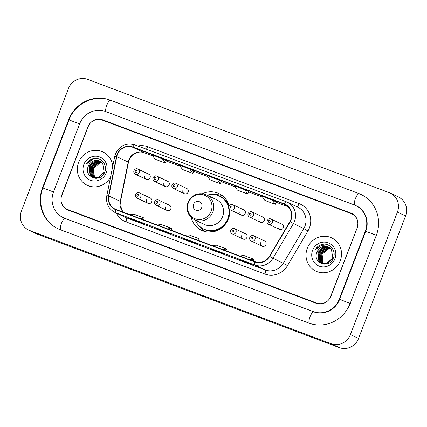 <?xml version="1.0" encoding="UTF-8"?>
<svg xmlns="http://www.w3.org/2000/svg" width="427" height="427" viewBox="0 0 427 427"><rect width="100%" height="100%" fill="white"/><g stroke="black" fill="none" stroke-linecap="round" stroke-linejoin="round"><path stroke-width="0.64" d="M191.221 217.519A20.336 19.434 -64.6 0 0 201.517 230.318A20.336 19.434 -64.6 0 0 228.44 218.789A20.336 19.434 -64.6 0 0 229.763 209.443M165.665 206.887A2.877 2.749 -64.6 0 0 167.005 210.452A2.877 2.749 -64.6 0 0 170.816 208.819A2.877 2.749 -64.6 0 0 169.476 205.254L158.572 200.076A2.877 2.749 115.4 0 1 159.911 203.642A2.877 2.749 115.4 0 1 156.101 205.275L167.005 210.452M241.757 235.469A2.877 2.749 -64.6 0 0 243.102 239.035A2.877 2.749 -64.6 0 0 246.907 237.401A2.877 2.749 -64.6 0 0 245.568 233.836L234.663 228.658A2.877 2.749 115.4 0 1 236.008 232.224A2.877 2.749 115.4 0 1 232.197 233.857L243.102 239.035M260.785 242.611A2.877 2.749 -64.6 0 0 262.125 246.176A2.877 2.749 -64.6 0 0 265.936 244.548A2.877 2.749 -64.6 0 0 264.591 240.977L253.686 235.805A2.877 2.749 115.4 0 1 255.031 239.371A2.877 2.749 115.4 0 1 251.22 240.999L262.125 246.176M146.642 199.74A2.877 2.749 -64.6 0 0 147.982 203.311A2.877 2.749 -64.6 0 0 151.793 201.677A2.877 2.749 -64.6 0 0 150.448 198.112L139.549 192.935A2.877 2.749 115.4 0 1 140.889 196.5A2.877 2.749 115.4 0 1 137.078 198.133L147.982 203.311M259.077 218.699A2.877 2.749 -64.6 0 0 260.422 222.27A2.877 2.749 -64.6 0 0 264.228 220.636A2.877 2.749 -64.6 0 0 262.888 217.071L251.983 211.893A2.877 2.749 115.4 0 1 253.323 215.459A2.877 2.749 115.4 0 1 249.517 217.092C248.119 216.292 247.649 215.085 248.098 213.479C249.309 211.696 250.606 211.168 251.983 211.893M278.1 225.846A2.877 2.749 -64.6 0 0 279.445 229.411A2.877 2.749 -64.6 0 0 283.25 227.778A2.877 2.749 -64.6 0 0 281.911 224.212L271.006 219.035A2.877 2.749 115.4 0 1 272.346 222.606A2.877 2.749 115.4 0 1 268.54 224.234C267.142 223.433 266.672 222.232 267.126 220.626C268.332 218.843 269.629 218.314 271.006 219.035M182.986 190.122A2.877 2.749 -64.6 0 0 184.325 193.687A2.877 2.749 -64.6 0 0 188.136 192.054A2.877 2.749 -64.6 0 0 186.791 188.488L175.887 183.311A2.877 2.749 115.4 0 1 177.232 186.877A2.877 2.749 115.4 0 1 173.421 188.51C172.028 187.709 171.553 186.508 172.006 184.902C173.213 183.119 174.51 182.585 175.887 183.311M240.054 211.557A2.877 2.749 -64.6 0 0 241.394 215.123A2.877 2.749 -64.6 0 0 245.205 213.489A2.877 2.749 -64.6 0 0 243.865 209.924L232.961 204.746A2.877 2.749 115.4 0 1 234.3 208.312A2.877 2.749 115.4 0 1 230.489 209.945C229.096 209.145 228.626 207.944 229.075 206.337C230.286 204.554 231.578 204.021 232.961 204.746M163.963 182.975A2.877 2.749 -64.6 0 0 165.302 186.54A2.877 2.749 -64.6 0 0 169.113 184.912A2.877 2.749 -64.6 0 0 167.768 181.342L156.864 176.164A2.877 2.749 115.4 0 1 158.209 179.735A2.877 2.749 115.4 0 1 154.398 181.363C153.005 180.562 152.53 179.361 152.983 177.755C154.19 175.972 155.487 175.444 156.864 176.164M144.934 175.828A2.877 2.749 -64.6 0 0 146.28 179.399A2.877 2.749 -64.6 0 0 150.085 177.765A2.877 2.749 -64.6 0 0 148.745 174.2L137.841 169.023A2.877 2.749 115.4 0 1 139.181 172.588A2.877 2.749 115.4 0 1 135.375 174.221C133.977 173.421 133.507 172.214 133.961 170.613C135.167 168.825 136.464 168.297 137.841 169.023M229.187 206.092A20.336 19.434 -64.6 0 0 218.96 193.58A20.336 19.434 -64.6 0 0 202.531 193.693M350.909 213.495L102.299 120.115A11.508 11.001 -64.6 0 0 87.877 126.99L61.76 195.027A11.508 11.001 -64.6 0 0 67.124 209.289A11.508 11.001 -64.6 0 0 67.936 209.636L316.546 303.01A11.508 11.001 -64.6 0 0 330.973 296.141L357.089 228.103A11.508 11.001 -64.6 0 0 351.725 213.836A11.508 11.001 -64.6 0 0 350.909 213.495M339.214 299.236L365.331 231.199A20.715 19.802 -64.6 0 0 355.675 205.52A20.715 19.802 -64.6 0 0 354.207 204.901L105.597 111.522A20.715 19.802 -64.6 0 0 79.635 123.894L53.519 191.931A20.715 19.802 -64.6 0 0 63.175 217.61A20.715 19.802 -64.6 0 0 64.637 218.229L313.247 311.603A20.715 19.802 -64.6 0 0 339.214 299.236L339.582 299.407M397.409 212.112A15.345 14.667 -64.6 0 0 390.257 193.089A15.345 14.667 -64.6 0 0 389.173 192.63L87.679 79.39A15.345 14.667 -64.6 0 0 68.448 88.554L21.435 211.018A15.345 14.667 -64.6 0 0 28.593 230.041A15.345 14.667 -64.6 0 0 29.676 230.5L331.165 343.735A15.345 14.667 -64.6 0 0 350.402 334.571L397.409 212.112L405.565 215.982A15.345 14.667 -64.6 0 0 398.407 196.959L390.257 193.089M28.593 230.041L36.743 233.911A15.345 14.667 -64.6 0 0 37.827 234.37L339.321 347.61A15.345 14.667 -64.6 0 0 358.552 338.446L405.565 215.982M376.32 235.325A32.996 31.534 -64.6 0 0 360.938 194.429A32.996 31.534 -64.6 0 0 358.611 193.442L109.995 100.067A32.996 31.534 -64.6 0 0 68.646 119.768L42.529 187.8A32.996 31.534 -64.6 0 0 57.907 228.701A32.996 31.534 -64.6 0 0 60.239 229.689L308.849 323.063A32.996 31.534 -64.6 0 0 350.204 303.362L376.32 235.325L369.803 232.779L365.704 231.354L339.588 299.386C335.798 309.991 323.298 315.788 313.818 311.881A6.138 1.799 -69.4 0 1 313.861 311.897M78.595 162.425A18.414 17.603 -64.6 0 0 87.177 185.254A18.414 17.603 -64.6 0 0 110.604 176.911A18.414 17.603 -64.6 0 1 87.177 185.254A18.414 17.603 -64.6 0 1 78.595 162.425A18.414 17.603 -64.6 0 1 102.976 151.98A18.414 17.603 -64.6 0 0 78.595 162.425M307.291 248.322A18.414 17.603 -64.6 0 0 315.873 271.15A18.414 17.603 -64.6 0 0 340.255 260.705A18.414 17.603 -64.6 0 0 331.667 237.876A18.414 17.603 -64.6 0 0 307.291 248.322A18.414 17.603 -64.6 0 0 315.873 271.15A18.414 17.603 -64.6 0 0 340.255 260.705A18.414 17.603 -64.6 0 0 331.667 237.876A18.414 17.603 -64.6 0 0 307.291 248.322M117.377 154.622A12.276 11.732 115.4 0 1 132.765 147.288L284.201 204.165A12.276 11.732 115.4 0 1 285.065 204.533A12.276 11.732 115.4 0 1 289.858 221.677L269.426 256.285A12.276 11.732 115.4 0 1 254.967 261.687L116.032 209.508A12.276 11.732 115.4 0 1 115.167 209.139A12.276 11.732 115.4 0 1 108.848 195.972L116.779 156.672A12.276 11.732 115.4 0 1 117.377 154.622M117.105 154.515A12.586 12.025 -64.6 0 0 116.491 156.618L108.554 195.918A12.586 12.025 -64.6 0 0 115.92 209.79L254.86 261.975A12.586 12.025 -64.6 0 0 269.677 256.435L290.109 221.826A12.586 12.025 -64.6 0 0 284.307 203.876L132.877 147A12.586 12.025 -64.6 0 0 117.105 154.515M112.749 166.268A18.414 17.603 -64.6 0 0 102.976 151.98A18.414 17.603 -64.6 0 1 112.749 166.268M357.052 227.682A11.508 11.001 -64.6 0 0 351.688 213.415A11.508 11.001 -64.6 0 0 350.877 213.073L102.608 119.822A11.508 11.001 -64.6 0 0 88.181 126.696L61.792 195.449A11.508 11.001 -64.6 0 0 67.156 209.716A11.508 11.001 -64.6 0 0 67.973 210.057L316.236 303.303A11.508 11.001 -64.6 0 0 330.663 296.434L357.218 227.756M248.151 262.77L252.229 264.703L237.85 258.901L248.151 262.77M165.74 231.813L169.813 233.75L159.511 229.881L155.439 227.949L165.74 231.813M138.268 221.496L142.346 223.433L132.044 219.563L127.967 217.626L138.268 221.496L127.988 217.637A3.069 0.902 -69.4 0 1 127.967 217.626M220.679 252.453L224.757 254.385L214.455 250.516L210.378 248.583L220.679 252.453L210.399 248.589A3.069 0.902 -69.4 0 1 210.378 248.583M193.212 242.136L197.285 244.068L186.983 240.198L182.911 238.266A3.069 0.902 -69.4 0 1 182.911 238.266L193.212 242.136L182.927 238.271A3.069 0.902 -69.4 0 0 182.948 238.282M272.234 200.033L261.932 196.164L264.916 200.45L275.218 204.319L276.269 201.95L272.234 200.033L275.218 204.319M189.823 169.081L179.521 165.212L182.5 169.492L192.801 173.362L193.858 170.997L189.823 169.081L192.801 173.362M162.351 158.764L152.049 154.894L155.033 159.175L165.334 163.045L166.386 160.68L162.351 158.764L165.334 163.045M244.762 189.716L234.46 185.846L237.444 190.132L247.745 194.002L248.797 191.632L244.762 189.716L247.745 194.002M217.29 179.399L206.988 175.529L209.972 179.815L220.273 183.679L221.325 181.315L217.29 179.399L220.273 183.679M186.983 240.198L187.122 239.846M214.455 250.516L214.589 250.163M132.044 219.563L132.178 219.211M159.511 229.881L159.65 229.529M241.928 260.833L242.061 260.481M195.048 239.184L199.153 238.704L188.851 234.834L184.747 235.314M199.153 238.704L198.566 240.502M167.576 228.867L171.681 228.386L161.379 224.517L157.275 224.997M171.681 228.386L171.094 230.185M140.104 218.549L144.214 218.064L133.913 214.199L129.803 214.68M144.214 218.064L143.627 219.868M222.515 249.501L226.625 249.021L216.324 245.151L212.214 245.632M226.625 249.021L226.038 250.82M249.987 259.819L254.097 259.338L243.796 255.469L239.686 255.949M254.097 259.338L253.51 261.143M95.531 178.219L95.194 177.942M95.082 177.84L94.196 176.869L93.171 168.484L99.918 163.013L102.165 162.927M95.232 177.862L94.447 176.992L93.428 168.606A8.673 8.289 -64.6 0 1 102.181 162.949M95.397 178.342L95.093 178.155M94.975 178.075L94.623 177.824M94.511 177.739L93.177 176.388L92.152 167.998L98.899 162.527L101.733 162.522M95.109 178.118L94.762 177.856M94.65 177.765L93.428 176.506L92.408 168.121L99.149 162.65L101.84 162.618M94.938 178.15L94.559 177.958M94.436 177.888L94.073 177.669M93.956 177.589L92.157 175.903L91.132 167.517L97.879 162.047L101.284 162.153M95.066 178.208L94.693 178.011M94.57 177.942L94.207 177.712M94.089 177.632L92.408 176.025L91.389 167.635L98.13 162.164L101.396 162.244M96.267 178.347L93.54 177.477M93.417 177.408L91.138 175.417L90.118 167.032L96.86 161.561L100.815 161.828M94.047 177.728L93.673 177.525M93.55 177.456L91.389 175.54L90.369 167.154L97.11 161.684L100.932 161.902M99.203 161.006A8.673 8.289 -64.6 0 0 88.33 166.183C83.153 177.173 100.831 183.503 104.626 172.273C108.116 164.721 100.324 156.042 92.686 158.7C90.017 159.623 87.978 161.342 86.564 163.845C90.15 159.773 94.367 158.828 99.203 161.006L102.752 163.589L104.113 172.14L97.708 177.771L92.899 177.184L90.118 174.937L89.099 166.546L95.84 161.075L100.329 161.534M104.369 172.257L97.964 177.894L92.899 177.184M93.027 177.242L90.375 175.054L89.35 166.669L96.096 161.198L100.452 161.603M88.33 166.183L95.077 160.712L99.955 161.337M83.879 164.411A12.511 11.956 -64.6 0 0 90.593 180.29A12.511 11.956 -64.6 0 0 106.275 172.823A12.511 11.956 -64.6 0 0 99.56 156.944A12.511 11.956 -64.6 0 0 83.879 164.411M86.564 163.845L94.218 158.412L94.965 158.31M201.725 207.501A4.606 4.398 -64.6 0 0 199.254 201.656A4.606 4.398 -64.6 0 0 193.484 204.405A4.606 4.398 -64.6 0 0 195.95 210.249A4.606 4.398 -64.6 0 0 201.725 207.501M194.547 219.793L204.314 224.426A13.813 13.2 -64.6 0 0 222.6 216.596A13.813 13.2 -64.6 0 0 216.163 199.473L206.396 194.835C198.176 192.033 192.033 194.616 187.96 202.585C185.74 210.164 187.939 215.902 194.547 219.793A13.813 13.2 -64.6 0 0 212.833 211.957A13.813 13.2 -64.6 0 0 206.396 194.835M195.272 220.135A18.222 17.416 -64.6 0 0 203.647 228.995A18.222 17.416 -64.6 0 0 227.772 218.656A18.222 17.416 -64.6 0 0 219.281 196.068A18.222 17.416 -64.6 0 0 207.122 195.182M203.647 228.995L204.053 229.187A18.222 17.416 -64.6 0 0 228.178 218.854A18.222 17.416 -64.6 0 0 229.059 208.371M228.899 207.661A18.222 17.416 -64.6 0 0 219.686 196.265L219.281 196.068M205.419 231.669A19.952 19.066 115.4 0 1 199.751 226.433L199.735 226.406M214.802 194.675L214.829 194.675A19.952 19.066 115.4 0 1 222.472 195.758M324.221 264.116L323.89 263.838M323.778 263.737L322.887 262.765L321.867 254.38L328.609 248.909L330.861 248.824A8.673 8.289 -64.6 0 0 322.123 254.497L323.143 262.888L323.928 263.758M324.093 264.238L323.789 264.051M323.666 263.971L323.319 263.721M323.202 263.63L321.867 262.285L320.848 253.894L327.589 248.423L330.429 248.418M323.805 264.009L323.458 263.753M323.346 263.662L322.123 262.402L321.104 254.017L327.845 248.546L330.535 248.514M323.634 264.046L323.255 263.854M323.132 263.785L322.769 263.566M322.647 263.486L320.853 261.799L319.828 253.414L326.575 247.938L329.975 248.05M323.762 264.105L323.388 263.907M323.266 263.838L322.903 263.608M322.785 263.528L321.104 261.922L320.085 253.531L326.826 248.06L330.092 248.14M324.963 264.244L322.236 263.374M322.113 263.304L319.834 261.313L318.809 252.928L325.555 247.457L329.511 247.724M322.743 263.624L322.369 263.422M322.246 263.352L320.085 261.436L319.065 253.051L325.806 247.575L329.628 247.799M327.899 246.902A8.673 8.289 -64.6 0 0 317.026 252.079C311.849 263.069 329.527 269.4 333.316 258.17C336.812 250.617 329.014 241.938 321.382 244.596C318.713 245.52 316.674 247.233 315.259 249.742C318.846 245.669 323.063 244.724 327.899 246.902L331.448 249.485L332.809 258.031L326.404 263.667L321.595 263.08L318.814 260.833L317.789 252.442L324.536 246.971L329.025 247.425M333.06 258.154L326.66 263.785L321.595 263.08M321.723 263.139L319.065 260.95L318.046 252.565L324.787 247.094L329.148 247.5M317.026 252.079L323.767 246.609L328.651 247.228M312.575 250.307A12.511 11.956 -64.6 0 0 319.289 266.186A12.511 11.956 -64.6 0 0 334.965 258.719A12.511 11.956 -64.6 0 0 328.251 242.835A12.511 11.956 -64.6 0 0 312.575 250.307M315.259 249.742L322.913 244.308L323.655 244.207M359.219 193.73A6.138 1.799 110.6 0 0 359.176 193.714A6.138 1.799 110.6 0 0 355.483 198.454A6.138 1.799 110.6 0 0 354.661 205.077M350.813 303.65L339.588 299.386M309.287 323.223A6.138 1.799 -69.4 0 1 310.135 316.583A6.138 1.799 -69.4 0 1 313.818 311.881L65.208 218.501A6.138 1.799 -69.4 0 1 65.251 218.523M60.682 229.854A6.138 1.799 -69.4 0 1 61.52 223.22A6.138 1.799 -69.4 0 1 65.208 218.501L63.788 217.898M58.52 228.989C43.784 222.403 36.599 203.332 42.903 187.955L54.128 192.219M42.903 187.955L69.019 119.923L79.625 123.91M110.609 100.356A6.138 1.799 110.6 0 0 110.566 100.34A6.138 1.799 110.6 0 0 106.878 105.058A6.138 1.799 110.6 0 0 106.04 111.687M358.552 338.446L350.402 334.571M339.321 347.61L331.165 343.735M37.827 234.37L29.676 230.5M68.646 119.768L69.014 119.944C74.896 103.382 94.757 93.929 110.566 100.34L358.611 193.442M42.897 187.976L42.529 187.8M110.588 100.345L109.995 100.067M365.699 231.375L365.331 231.199M313.84 311.886L313.247 311.603M65.23 218.512L64.637 218.229M132.765 147.288L144.177 152.706A12.276 11.732 -64.6 0 0 128.794 160.04A12.276 11.732 -64.6 0 0 128.196 162.089L120.259 201.389A12.276 11.732 -64.6 0 0 123.36 212.256M137.788 145.991A19.183 18.334 115.4 0 1 147.673 146.744L299.103 203.62A3.838 1.126 -69.4 0 1 296.893 206.753M299.103 203.62A19.183 18.334 115.4 0 1 309.404 227.975A19.183 18.334 115.4 0 1 307.947 230.986L287.515 265.594A19.183 18.334 115.4 0 1 264.927 274.038L125.992 221.853A19.183 18.334 115.4 0 1 116.341 213.094M290.109 221.826L303.784 228.61A15.345 14.667 -64.6 0 0 304.947 226.203A15.345 14.667 -64.6 0 0 297.795 207.18L287.36 202.227A15.345 14.667 115.4 0 1 293.349 223.657L272.917 258.26A15.345 14.667 115.4 0 1 254.844 265.018L115.909 212.833A3.838 1.126 -69.4 0 1 115.92 209.79M286.223 201.747L134.841 144.886A3.838 1.126 110.6 0 0 134.82 144.876C126.056 142.565 119.608 145.591 115.461 153.966L114.724 156.506A3.838 0.283 11.4 0 1 116.491 156.618M254.86 261.975A3.838 1.126 110.6 0 0 254.844 265.018L265.284 269.971A15.345 14.667 -64.6 0 0 283.352 263.219L303.784 228.61L307.947 230.986M269.677 256.435L287.515 265.594M114.724 156.506L106.787 195.806A3.838 0.283 11.4 0 1 108.554 195.918M125.992 221.853A3.838 1.126 -69.4 0 0 126.344 217.791L115.909 212.833A15.345 14.667 115.4 0 1 114.826 212.374L125.26 217.327A15.345 14.667 -64.6 0 0 126.344 217.791L265.284 269.971A3.838 1.126 -69.4 0 1 264.927 274.038M286.277 201.763A15.345 14.667 115.4 0 1 287.36 202.227L286.25 201.752A3.838 1.126 -69.4 0 1 286.277 201.763M284.307 203.876A3.838 1.126 -69.4 0 1 286.25 201.752L134.82 144.876A3.838 1.126 110.6 0 0 132.877 147M147.673 146.744A3.838 1.126 -69.4 0 1 146.344 149.21M284.201 204.165L285.898 204.971M288.284 206.833L276.13 202.265L288.289 206.833M262.658 197.205L248.658 191.947M235.186 186.887L221.186 181.63L235.186 186.893M207.714 176.57L193.714 171.312L207.719 176.575M180.242 166.252L166.247 160.995L180.247 166.258M116.779 156.672L128.196 162.089A6.907 0.512 -168.6 0 1 128.447 162.292C129.066 159.399 130.465 156.981 132.648 155.038L137.313 152.482C139.714 151.825 142.02 151.905 144.225 152.727L152.775 155.94L144.177 152.706A6.907 2.023 -69.4 0 0 144.225 152.727A6.907 2.023 -69.4 0 0 144.273 152.743M108.848 195.972L120.259 201.389A6.907 0.512 -168.6 0 1 120.51 201.592L121.385 209.289L123.44 212.288M211.103 211.237A12.687 12.127 -64.6 0 0 204.293 195.128A12.687 12.127 -64.6 0 0 188.392 202.708A12.687 12.127 -64.6 0 0 195.203 218.816A12.687 12.127 -64.6 0 0 211.103 211.237M202.184 228.21A18.393 17.582 -64.6 0 0 217.455 230.436M229.123 205.857A18.393 17.582 -64.6 0 0 217.749 195.433M135.242 171.056A0.961 0.918 -64.6 0 0 135.754 172.273A0.961 0.918 -64.6 0 0 136.955 171.702A0.961 0.918 -64.6 0 0 136.443 170.485A0.961 0.918 -64.6 0 0 135.242 171.056M154.264 178.203A0.961 0.918 -64.6 0 0 154.777 179.42A0.961 0.918 -64.6 0 0 155.978 178.844A0.961 0.918 -64.6 0 0 155.465 177.627A0.961 0.918 -64.6 0 0 154.264 178.203M173.287 185.345A0.961 0.918 -64.6 0 0 173.8 186.562A0.961 0.918 -64.6 0 0 175.006 185.991A0.961 0.918 -64.6 0 0 174.488 184.774A0.961 0.918 -64.6 0 0 173.287 185.345M230.356 206.78A0.961 0.918 -64.6 0 0 230.874 207.997A0.961 0.918 -64.6 0 0 232.074 207.426A0.961 0.918 -64.6 0 0 231.562 206.209A0.961 0.918 -64.6 0 0 230.356 206.78M249.379 213.927A0.961 0.918 -64.6 0 0 249.896 215.144A0.961 0.918 -64.6 0 0 251.097 214.573A0.961 0.918 -64.6 0 0 250.585 213.356A0.961 0.918 -64.6 0 0 249.379 213.927M268.407 221.074A0.961 0.918 -64.6 0 0 268.919 222.291A0.961 0.918 -64.6 0 0 270.12 221.714A0.961 0.918 -64.6 0 0 269.608 220.497A0.961 0.918 -64.6 0 0 268.407 221.074M138.663 195.614A0.961 0.918 -64.6 0 0 138.145 194.397A0.961 0.918 -64.6 0 0 136.944 194.968A0.961 0.918 -64.6 0 0 137.457 196.185A0.961 0.918 -64.6 0 0 138.663 195.614M157.686 202.756A0.961 0.918 -64.6 0 0 157.168 201.539A0.961 0.918 -64.6 0 0 155.967 202.11A0.961 0.918 -64.6 0 0 156.485 203.332A0.961 0.918 -64.6 0 0 157.686 202.756M233.777 231.338A0.961 0.918 -64.6 0 0 233.265 230.121A0.961 0.918 -64.6 0 0 232.064 230.692A0.961 0.918 -64.6 0 0 232.576 231.909A0.961 0.918 -64.6 0 0 233.777 231.338M252.805 238.485A0.961 0.918 -64.6 0 0 252.288 237.263A0.961 0.918 -64.6 0 0 251.087 237.839A0.961 0.918 -64.6 0 0 251.599 239.056A0.961 0.918 -64.6 0 0 252.805 238.485M361.552 194.723L359.176 193.714M356.283 205.809C365.138 209.726 369.707 221.496 365.704 231.354M357.917 206.583L355.675 205.52M106.787 195.806C105.736 203.284 108.415 208.808 114.826 212.374M128.447 162.292L120.51 201.592M262.658 197.21L248.658 191.953M165.751 231.818L155.46 227.954M248.162 262.776L237.871 258.906M146.28 179.399L135.375 174.221M165.302 186.54L154.398 181.363M184.325 193.687L173.421 188.51M241.394 215.123L230.489 209.945M260.422 222.27L249.517 217.092M279.445 229.411L268.54 224.234M139.549 192.935C138.167 192.209 136.875 192.737 135.663 194.52C135.167 196.004 135.637 197.21 137.078 198.133M158.572 200.076C157.189 199.356 155.898 199.884 154.686 201.667C154.19 203.151 154.659 204.352 156.101 205.275M234.663 228.658C233.286 227.933 231.989 228.461 230.783 230.249C230.281 231.728 230.756 232.934 232.197 233.857M253.686 235.805C252.309 235.08 251.012 235.608 249.806 237.391C249.309 238.874 249.779 240.081 251.22 240.999"/></g></svg>
